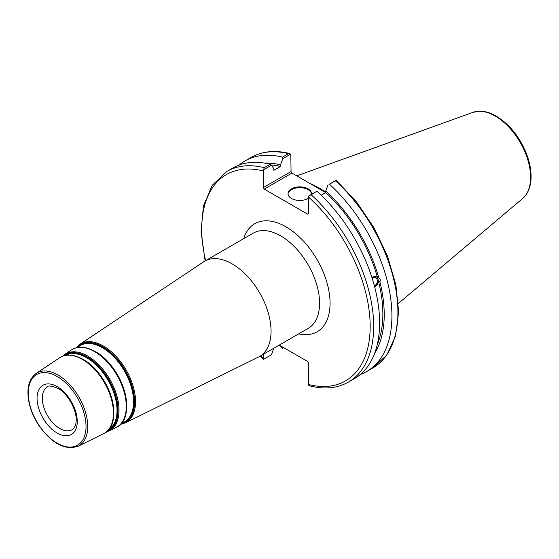 <?xml version="1.0" encoding="UTF-8"?>
<svg xmlns="http://www.w3.org/2000/svg" width="559" height="559" viewBox="0 0 559 559"><rect width="100%" height="100%" fill="white"/><g stroke="black" fill="none" stroke-linecap="round" stroke-linejoin="round"><path stroke-width="0.84" d="M120.311 424.463L125.279 422.925L258.628 356.949A54.978 31.737 -120 0 0 259.669 356.39A54.978 31.737 -120 0 0 259.669 292.916A54.978 31.737 -120 0 0 204.692 261.172A54.978 31.737 -120 0 0 203.693 261.794L79.874 344.288L76.066 347.824M279.234 345.099L307.695 361.526L308.568 363.043L308.568 384.494L308.827 385.43L309.854 385.913C324.513 389.581 337.391 388.288 348.488 382.035A121.596 70.203 -120 0 0 311.16 194.77L308.827 195.881L308.568 197.11L308.568 213.699L307.695 214.202L264.197 189.089L291.931 173.073L291.057 171.564L263.324 187.572L264.197 189.089M263.324 187.572L263.324 170.991L264.225 167.672A121.596 70.203 -120 0 0 226.898 171.431L212.217 185.302L203.427 205.971L201.044 231.803L205.132 260.92M263.513 359.22L263.324 354.287M273.805 348.229L271.478 354.741L263.575 359.311M263.575 169.761L271.478 165.198L270.151 164.255A121.596 70.203 -120 0 0 232.817 168.007L226.898 171.431M271.478 165.198L273.805 168.692L273.805 170.327L280.499 166.463L280.499 164.828L282.826 158.644L290.806 154.039L291.057 171.564M372.336 278.836A4.004 2.963 -81.1 0 1 375.005 277.516A4.004 2.963 -81.1 0 1 377.213 279.842A4.004 2.963 -81.1 0 1 374.264 285.453M374.565 286.585A5.192 3.843 98.9 0 0 378.24 281.512A5.192 3.843 98.9 0 0 375.334 276.377M372.07 277.991L373.377 276.81L374.886 276.356L378.806 277.865C380.267 279.018 380.616 280.304 379.841 281.722L378.562 281.526L374.586 286.662M374.663 353.246A114.7 66.221 -120 0 0 379.841 281.722M360.262 374.516A121.596 70.203 -120 0 0 366.732 371.504A121.596 70.203 -120 0 0 329.405 184.232L335.4 180.774A121.596 70.203 60 0 1 372.734 368.039L366.732 371.504M372.734 368.039L386.786 355.077L395.576 335.931L398.637 311.985L395.877 284.81L387.513 256.169L374.118 227.953L356.6 202.044L336.113 180.18L329.405 184.232M328.077 184.77L325.75 190.954L325.75 192.589L321.208 195.21M378.806 277.865A114.7 66.221 -120 0 0 325.75 190.954M377.283 344.491A112.778 65.11 -120 0 0 378.562 281.526M291.931 173.073L325.736 192.596M283.713 347.677L282.826 348.194L281.715 346.524M289.772 153.55C275.112 149.889 262.234 151.182 251.138 157.435A121.596 70.203 60 0 1 288.465 153.676L290.806 154.039M288.465 153.676L282.47 157.142L282.826 158.644M282.47 157.142A121.596 70.203 -120 0 0 245.142 160.894A121.596 70.203 -120 0 0 239.294 164.996M279.193 345.12A121.596 70.203 -120 0 0 282.47 348.166L282.826 348.194M336.057 180.159L335.4 180.774M325.75 192.233A86.296 49.821 -120 0 0 310.238 183.645M311.16 194.77L316.729 191.318L308.827 195.881M270.151 164.255L264.225 167.672M348.488 382.035L354.413 378.618A121.596 70.203 -120 0 0 317.086 191.346M311.524 194.064A11.767 6.792 0 0 0 308.1 189.662A11.767 6.792 0 0 0 295.599 188.117A11.767 6.792 0 0 0 288.032 194.064M308.568 198.172A11.767 6.792 180 0 1 295.592 200.01A11.767 6.792 180 0 1 288.011 193.659A11.767 6.792 180 0 1 295.271 187.384A11.767 6.792 180 0 1 308.1 188.858A11.767 6.792 180 0 1 311.545 193.659A11.767 6.792 180 0 1 311.482 194.35M377.528 277.662A112.778 65.11 -120 0 0 325.75 192.589M280.499 164.828A114.7 66.221 -120 0 0 264.917 163.158M280.499 166.463A112.778 65.11 -120 0 0 271.22 165.017M72.132 429.717A24.708 14.268 60 0 1 53.091 423.093A24.708 14.268 60 0 1 42.309 398.232A24.708 14.268 60 0 1 47.424 386.919C47.634 385.333 51.135 385.801 57.926 388.323C68.184 393.704 77.673 411.606 76.052 422.115C75.738 425.685 74.431 428.222 72.132 429.717M57.158 386.632A28.411 16.407 -120 0 0 39.759 411.382A28.411 16.407 -120 0 0 74.557 431.478A28.411 16.407 -120 0 0 57.158 386.632M57.158 376.493A40.835 23.576 60 0 1 82.166 440.939A40.835 23.576 60 0 1 32.156 412.067A40.835 23.576 60 0 1 57.158 376.493M298.688 333.87A62.391 36.021 -120 0 0 317.142 259.732A62.391 36.021 -120 0 0 243.71 238.644M204.692 261.172L253.22 233.159A54.978 31.737 60 0 1 308.191 264.896A54.978 31.737 60 0 1 308.191 328.378L259.669 356.39M308.568 197.11A119.123 68.778 60 0 1 370.177 326.372A119.123 68.778 60 0 1 308.568 384.494M263.324 358.368A119.123 68.778 60 0 1 260.592 355.859M205.621 260.641A119.123 68.778 60 0 1 263.324 170.991M57.989 375.005A42.065 24.289 -120 0 0 36.188 373.398C28.474 379.316 26.175 389.448 29.306 403.794C31.038 410.977 34.029 417.901 38.285 424.581C51.477 443.413 64.795 450.624 78.225 446.208A42.065 24.289 -120 0 0 85.674 412.787A42.065 24.289 -120 0 0 57.989 375.005M82.411 359.423A43.875 25.33 60 0 1 111.29 398.826A43.875 25.33 60 0 1 103.52 433.693C124.902 425.14 109.913 373.335 82.942 359.353C73.928 354.28 66.172 353.749 59.68 357.746A43.875 25.33 60 0 1 82.411 359.423M113.763 413.073A42.722 24.666 -120 0 0 83.57 359.703A42.722 24.666 -120 0 0 82.655 359.185M65.571 355.384A42.952 24.799 60 0 1 86.652 357.732A42.952 24.799 60 0 1 114.609 395.227A42.952 24.799 60 0 1 108.516 429.766M110.948 425.79A43.427 25.071 -120 0 0 83.039 359.43M107.957 430.388A43.225 24.952 -120 0 0 115.343 395.968A43.225 24.952 -120 0 0 86.945 357.341A43.225 24.952 -120 0 0 64.753 355.559M63.391 355.943A43.728 25.246 60 0 1 87.127 356.824A43.728 25.246 60 0 1 116.202 397.142A43.728 25.246 60 0 1 106.944 431.38M126.62 406.407A43.63 25.19 -120 0 0 95.778 351.911A43.63 25.19 -120 0 0 94.855 351.387M77.205 347.558L79.497 346.028A44.119 25.469 60 0 1 102.36 347.712A44.119 25.469 60 0 1 131.393 387.338A44.119 25.469 60 0 1 123.581 422.387L121.114 423.61M123.742 419.376A44.329 25.595 -120 0 0 95.247 351.639M121.464 423.436A44.385 25.623 -120 0 0 132.427 389.316A44.385 25.623 -120 0 0 102.646 347.328A44.385 25.623 -120 0 0 77.526 347.342M76.583 347.691A44.895 25.917 60 0 1 102.835 346.804A44.895 25.917 60 0 1 133.175 390.196A44.895 25.917 60 0 1 120.688 424.078M106.119 432.065L109.012 430.975A44.266 25.56 -120 0 0 116.852 395.8A44.266 25.56 -120 0 0 87.714 356.041A44.266 25.56 -120 0 0 64.774 354.35L62.384 356.314M94.625 351.632A44.783 25.854 60 0 1 124.098 391.852A44.783 25.854 60 0 1 116.174 427.432C137.982 418.719 122.687 365.831 95.156 351.562C85.953 346.391 78.043 345.839 71.419 349.92A44.783 25.854 60 0 1 94.625 351.632M125.279 422.925A45.433 26.231 -120 0 0 133.322 386.828A45.433 26.231 -120 0 0 103.422 346.028A45.433 26.231 -120 0 0 79.874 344.288M495.239 116.083A49.996 28.865 60 0 1 527.158 157.785A49.996 28.865 60 0 1 522.686 198.48C527.913 193.854 530.701 187.09 531.05 178.188C531.302 170.104 529.618 161.551 526.005 152.53C519.059 136.158 509.137 124.007 496.224 116.09C490.495 112.778 484.946 111.143 479.594 111.178L472.956 112.352A49.996 28.865 60 0 1 495.239 116.083M78.225 446.208L103.52 433.693M36.188 373.398L59.68 357.746M109.012 430.975L116.174 427.432M64.774 354.35L71.419 349.92M260.11 356.139L263.513 359.29M251.138 157.435L245.142 160.894M472.956 112.352L296.752 175.861M522.686 198.48L398.378 303.453"/></g></svg>
